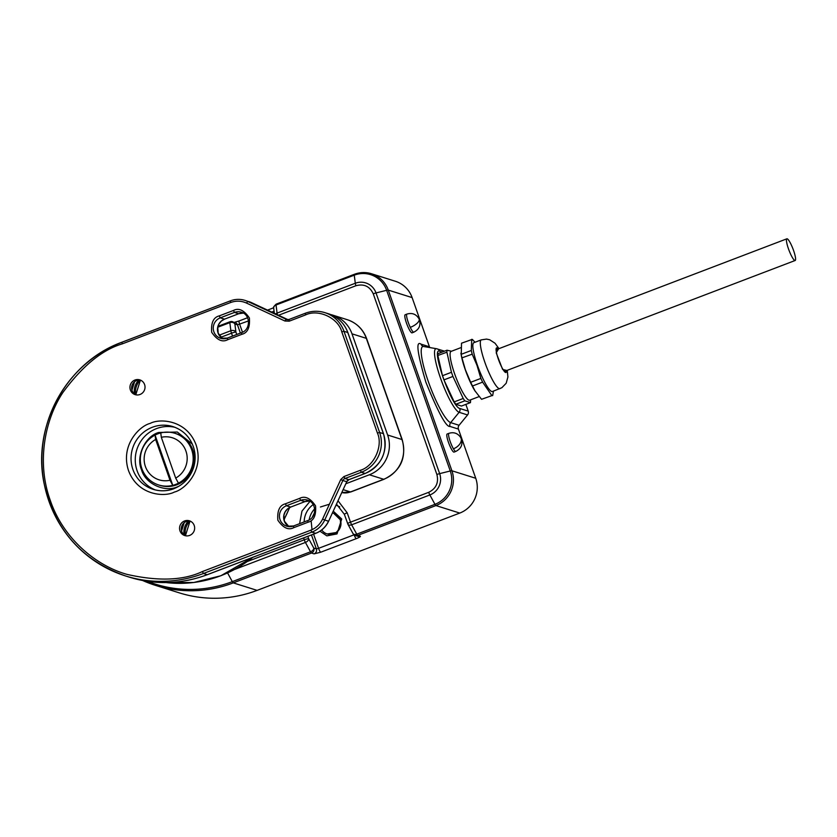 <?xml version="1.0" encoding="UTF-8"?>
<svg xmlns="http://www.w3.org/2000/svg" width="837" height="837" viewBox="0 0 837 837"><rect width="100%" height="100%" fill="white"/><g stroke="black" fill="none" stroke-linecap="round" stroke-linejoin="round"><path stroke-width="1.26" d="M496.1 348.914A12.377 2.239 -110.9 0 1 496.142 348.893A12.377 2.239 -110.9 0 1 496.487 348.893A12.377 2.239 -110.9 0 1 497.147 349.343M505.422 371.032A12.377 2.239 -110.9 0 1 504.973 372.026A12.377 2.239 -110.9 0 1 504.931 372.046M506.458 370.634A13.151 2.375 69.1 0 1 505.464 372.423A13.151 2.375 69.1 0 1 496.676 353.507A13.151 2.375 -110.9 0 1 496.247 348.265A13.151 2.375 -110.9 0 1 498.182 348.945M479.099 396.602L469.693 400.191A26.114 4.729 -110.9 0 1 468.971 400.18A26.114 4.729 -110.9 0 1 455.318 375.74A26.114 4.729 -110.9 0 1 451.08 351.394L460.706 347.721M491.727 395.409L491.664 395.315A29.986 5.42 69.1 0 0 492.198 395.514L481.547 399.301L474.788 390.617A26.114 4.729 -110.9 0 1 465.362 369.933A26.114 4.729 -110.9 0 1 461.25 355.139L461.522 343.201L472.173 339.424A29.986 5.42 69.1 0 0 471.702 339.403L471.702 339.32M480.856 378.418L480.794 378.23A29.986 5.42 69.1 0 0 481.735 380.27L480.856 378.418L470.666 382.3L465.393 369.776L461.951 357.87L461.124 354.354L471.315 350.473L471.702 339.403M461.124 354.354L460.894 353.141M499.909 388.661A26.114 4.729 69.1 0 1 499.197 388.65A26.114 4.729 69.1 0 1 481.495 350.985A26.114 4.729 69.1 0 1 481.296 339.864L473.826 342.71A26.114 4.729 69.1 0 0 477.446 365.319A26.114 4.729 69.1 0 0 491.727 391.496A26.114 4.729 69.1 0 0 492.449 391.507L501.844 387.719L506.186 383.241L507.913 377.006L507.264 370.331M472.717 339.623A29.986 5.42 69.1 0 0 472.173 339.424L475.092 342.228M471.315 350.389A29.986 5.42 69.1 0 0 471.723 352.231A29.986 5.42 69.1 0 0 472.194 354.166L461.951 357.87M480.794 378.23L476.996 365.34L472.194 354.166M475.238 391.339L470.666 382.3M491.664 395.315L482.614 382.132L472.434 386.014M481.547 399.301L492.198 395.514A29.986 5.42 69.1 0 0 492.669 395.545L492.669 395.619M493.485 391.109L492.669 395.545M482.614 382.132L481.735 380.27A29.986 5.42 69.1 0 0 482.677 382.227M472.131 353.978L471.315 350.473M451.478 351.237L447.01 350.243A29.986 5.42 69.1 0 0 446.916 351.142A29.986 5.42 69.1 0 0 446.895 352.199L451.415 372.141A29.986 5.42 69.1 0 0 452.189 374.369A29.986 5.42 69.1 0 0 452.995 376.619L463.133 398.318A29.986 5.42 69.1 0 0 463.991 399.647A29.986 5.42 69.1 0 0 464.828 400.839L470.425 402.607A29.986 5.42 69.1 0 0 470.53 401.708A29.986 5.42 69.1 0 0 470.54 400.651L470.467 402.618L461.469 406.05L455.788 404.261L464.828 400.839M464.786 400.829L463.206 398.475L454.209 401.906L443.924 379.883L452.922 376.451L451.415 372.141M451.457 372.287L442.459 375.719L437.856 355.484L446.895 352.199M446.853 352.053L447.01 350.243M446.968 350.232L437.971 353.664L437.856 355.484M442.459 375.719L443.924 379.883M454.209 401.906L455.788 404.261M142.625 580.491A123.803 120.538 -72.5 0 0 155.41 585.345L179.254 592.847A123.803 120.538 -72.5 0 0 257.116 590.378L233.282 582.876L311.5 553.037L314.095 553.864L320.697 552.221L356.248 538.662C359.376 537.406 360.737 536.601 360.318 536.224A3.871 3.766 107.5 0 1 357.88 536.308L355.275 535.481A3.871 3.766 107.5 0 1 353.287 533.975M406.5 323.134A9.667 1.747 69.1 0 0 412.055 332.844L413.823 332.163A9.667 1.747 -110.9 0 1 410.287 327.372A9.667 1.747 -110.9 0 1 408.278 322.465A9.667 1.747 -110.9 0 1 406.928 314.084L405.15 314.764A9.667 1.747 69.1 0 0 406.5 323.134M448.486 442.386A9.667 1.747 69.1 0 0 454.041 452.095L455.82 451.415A9.667 1.747 -110.9 0 1 453.424 448.81A9.667 1.747 -110.9 0 1 450.264 441.716A9.667 1.747 -110.9 0 1 448.925 433.336L447.146 434.016A9.667 1.747 69.1 0 0 448.486 442.386M299.604 523.669L301.969 511.125L310.014 501.311M338.012 500.756L347.198 512.819L350.494 522.162L428.701 492.323C436.119 488.578 438.85 482.635 436.893 474.506L373.26 293.818C369.703 286.296 363.938 283.597 355.945 285.731L278.533 315.256M339.728 506.814L336.014 505.109M329.422 504.209L320.435 506.992M314.482 512.736L312.138 517.496M311.228 521.639L312.013 529.685M373.26 293.818A3.871 0.544 -19.4 0 1 376.022 292.94L386.642 290.303A3.871 0.544 -19.4 0 1 388.274 290.094L412.118 297.595A27.087 26.365 -72.5 0 0 395.357 281.253L371.513 273.751A27.087 26.365 -72.5 0 0 354.48 274.295A3.871 0.701 -110.9 0 0 354.375 274.295L276.158 304.134A3.871 0.701 69.1 0 0 276.043 305.003L277.078 313.09A3.871 0.701 69.1 0 0 277.476 314.764M412.118 297.595L429.433 346.79L421.011 344.133C415.644 340.366 417.276 353.078 425.907 382.268C438.243 412.62 446.278 427.341 449.992 426.431L458.414 429.078L475.74 478.272L451.907 470.781L388.274 290.094A27.087 26.365 -72.5 0 0 371.513 273.751C365.759 272.004 360.046 272.182 354.375 274.295A3.871 0.701 -110.9 0 0 354.26 275.164L276.043 305.003A3.871 3.045 172.7 0 0 273.699 308.236L274.348 313.3M428.701 492.323A3.871 0.701 69.1 0 0 429.852 494.96L434.958 504.324A3.871 0.701 69.1 0 0 435.931 505.569L459.764 513.071A27.087 26.365 -72.5 0 0 475.74 478.272M459.764 513.071L257.116 590.378M458.414 429.078A3.871 3.766 107.5 0 1 459.094 425.28L467.559 414.943A3.871 3.766 -72.5 0 0 468.228 411.134L465.853 404.376M429.82 347.575A3.871 3.766 107.5 0 1 429.433 346.79M442.229 352.042L439.634 351.226C430.469 346.936 451.75 407.357 459.806 408.487L468.228 411.134M794.826 260.485A11.603 2.103 -110.9 0 1 788.757 249.625A11.603 2.103 -110.9 0 1 786.874 238.807A11.603 2.103 -110.9 0 1 787.198 238.807A11.603 2.103 -110.9 0 1 793.267 249.667A11.603 2.103 -110.9 0 1 795.15 260.495A11.603 2.103 -110.9 0 1 794.826 260.485M345.827 483.755L369.368 474.767A30.948 30.132 -72.5 0 0 387.625 435.01L351.99 333.827A30.948 30.132 -72.5 0 0 332.833 315.151A30.948 30.132 -72.5 0 0 330.709 314.566M174.891 433.294L176.063 433.66A27.087 26.365 107.5 0 1 194.372 458.666A27.087 26.365 107.5 0 1 176.848 484.79A27.087 26.365 107.5 0 1 159.815 485.334L158.632 484.958A27.087 26.365 107.5 0 1 140.396 461.511A27.087 26.365 107.5 0 1 155.065 435.083L172.767 485.345A27.087 26.365 -72.5 0 0 175.665 484.424A27.087 26.365 -72.5 0 0 178.448 483.169A27.087 26.365 107.5 0 0 193.117 456.751A27.087 26.365 107.5 0 0 174.891 433.294A27.087 26.365 107.5 0 0 160.756 432.917A27.087 26.365 -72.5 0 0 157.848 433.828A27.087 26.365 -72.5 0 0 155.065 435.083L155.64 439.477A22.055 21.469 107.5 0 0 145.397 466.512A22.055 21.469 107.5 0 0 170.005 480.26L155.64 439.477M170.005 480.26L172.767 485.345A27.087 26.365 107.5 0 1 158.632 484.958M160.756 432.917L161.321 437.301A22.055 21.469 107.5 0 1 185.929 451.049A22.055 21.469 107.5 0 1 175.686 478.094L178.448 483.169M161.321 437.301L175.686 478.094M192.364 444.123L177.298 432.028L158.653 432.478C144.989 436.359 135.636 456.72 141.526 469.756C145.125 483.66 164.899 492.909 177.737 486.684L179.16 486.098M190.261 521.127A7.742 7.533 -72.5 0 0 185.647 535.785M184.558 520.959A7.742 7.533 -72.5 0 0 184.789 535.575A7.742 7.533 -72.5 0 0 194.655 527.948A7.742 7.533 -72.5 0 0 184.558 520.959M140.626 380.186A7.742 7.533 -72.5 0 0 136.012 394.855M134.935 380.029A7.742 7.533 -72.5 0 0 135.155 394.635A7.742 7.533 -72.5 0 0 145.031 387.018A7.742 7.533 -72.5 0 0 134.935 380.029M506.877 370.477L502.608 369.431L496.205 352.816L498.601 348.788M410.287 327.372A9.667 3.882 -25.5 0 0 419.107 318.96C416.292 314.178 412.233 312.557 406.928 314.084M319.954 531.202L326.859 535.868L337.008 533.912L341.726 519.013L333.241 511.145M332.394 512.976A10.829 10.546 107.5 0 1 338.002 531.024A10.829 10.546 107.5 0 1 321.743 529.947M147.26 581.276A122.673 119.429 -72.5 0 0 232.309 581.631L310.527 551.792L305.421 542.428A3.871 0.701 -110.9 0 1 304.27 539.802L303.622 537.95M227.57 572.947L232.309 581.631A3.871 0.701 69.1 0 0 233.282 582.876A123.803 120.538 -72.5 0 1 155.41 585.345M467.559 414.943L459.126 412.296A34.003 6.152 -110.9 0 1 440.534 378.209A34.003 6.152 -110.9 0 1 436.495 348.715L423.585 346.508A40.699 7.366 69.1 0 0 428.408 381.818A40.699 7.366 69.1 0 0 450.662 422.622L459.094 425.28M459.806 408.487A3.871 3.766 107.5 0 1 459.126 412.296L450.662 422.622A3.871 3.766 107.5 0 0 449.992 426.431M232.54 336.097L231.514 333.199L220.832 337.28M247.459 561.481L304.27 539.802A3.871 0.544 -19.4 0 1 308.675 538.704L307.838 536.339M355.945 285.731A3.871 0.701 -110.9 0 1 355.296 283.251L277.078 313.09A3.871 3.045 172.7 0 0 275.697 313.938M376.022 292.94A16.604 16.175 -72.5 0 0 355.296 283.251L354.26 275.164A25.947 25.267 -72.5 0 1 386.642 290.303L450.264 470.99A3.871 0.544 -19.4 0 1 451.907 470.781A27.087 26.365 -72.5 0 1 435.931 505.569L357.713 535.408A3.871 3.766 107.5 0 1 355.275 535.481L353.047 533.65A3.871 2.281 -28.6 0 0 356.74 534.163L434.958 504.324A25.947 25.267 -72.5 0 0 450.264 470.99L439.645 473.627L376.022 292.94M436.893 474.506A3.871 0.544 -19.4 0 1 439.645 473.627A16.604 16.175 -72.5 0 1 429.852 494.96L351.634 524.799L356.74 534.163A3.871 0.701 69.1 0 0 357.713 535.408L360.318 536.224M347.198 512.819A3.871 0.544 160.6 0 0 344.394 514.368L347.941 524.286A3.871 2.281 -28.6 0 1 347.773 523.784A3.871 0.544 -19.4 0 1 347.679 523.711A3.871 0.544 -19.4 0 1 350.494 522.162A3.871 0.701 69.1 0 0 351.634 524.799A3.871 2.281 -28.6 0 1 347.941 524.286L353.047 533.65M304.166 521.922A21.281 20.716 107.5 0 1 313.184 504.585M234.716 569.411L305.421 542.428A3.871 2.281 -28.6 0 0 308.675 538.704L313.781 548.068A3.871 3.766 107.5 0 1 311.5 553.037A3.871 0.701 -110.9 0 1 310.527 551.792A3.871 2.281 -28.6 0 0 313.781 548.068L316.376 548.894A3.871 3.766 107.5 0 1 314.095 553.864M236.756 334.486L235.919 332.111A3.871 0.544 160.6 0 0 231.514 333.199A3.871 0.701 -110.9 0 1 230.866 330.72L219.137 335.198M314.67 508.812A21.281 20.716 -72.5 0 0 309.135 519.913M311.469 534.958L316.376 548.894L318.573 548.34A3.871 0.701 69.1 0 0 320.697 552.221M217.976 326.325L229.945 321.764L235.082 322.507A3.871 3.766 107.5 0 1 237.478 324.84L234.883 324.024A3.871 3.045 172.7 0 0 229.83 322.632A3.871 0.701 -110.9 0 1 229.945 321.764A3.871 0.701 -110.9 0 1 230.049 321.764A3.871 3.766 107.5 0 1 234.883 324.024L235.919 332.111A3.871 3.045 172.7 0 0 230.866 330.72L229.83 322.632L217.756 327.246M248.495 320.927L237.478 324.84L240.386 333.095M276.273 304.134A3.871 0.701 69.1 0 0 276.158 304.134C273.668 306.488 272.841 307.859 273.699 308.236M313.582 534.152L318.573 548.34L354.03 534.822M234.224 322.371L239.141 320.948A3.871 0.701 -110.9 0 0 239.675 324.296L242.479 332.247M274.076 311.176L271.722 312.075M247.574 317.725L239.141 320.948A3.871 0.701 -110.9 0 1 239.246 320.948M421.011 344.133A3.871 3.766 -72.5 0 0 423.407 346.466L423.585 346.508M354.187 534.937A3.871 0.701 69.1 0 0 356.248 538.662M436.757 348.778A3.871 3.766 107.5 0 1 439.634 351.226M455.82 451.415C461.647 448.37 463.3 443.756 460.758 437.552A9.667 6.277 150.1 0 1 453.424 448.81M184.224 522.644L181.566 531.087M184.046 534.801A15.861 15.443 107.5 0 1 188.377 521.022M134.59 381.714L131.943 390.147M134.412 393.861A15.861 15.443 107.5 0 1 138.743 380.082M189.978 521.074A15.861 15.443 -72.5 0 0 185.395 535.659M140.344 380.144A15.861 15.443 -72.5 0 0 135.761 394.729M166.029 582.562A119.942 116.772 -72.5 0 0 220.78 575.73A119.942 116.772 -72.5 0 0 252.795 557.337M351.99 333.827L366.324 338.336A30.948 30.132 -72.5 0 0 347.167 319.661L332.833 315.151M347.167 319.661C356.593 322.883 363.07 329.171 366.606 338.546A11.603 1.622 -19.4 0 0 366.324 338.336L401.948 439.519L387.625 435.01M369.368 474.767L383.691 479.277A30.948 30.132 -72.5 0 0 401.948 439.519A11.603 1.622 -19.4 0 1 402.231 439.728L366.606 338.546M402.231 439.728C406.74 457.829 400.661 471.011 384.016 479.277A11.603 2.103 69.1 0 1 383.691 479.277L350.473 491.947L343.118 489.635M341.789 492.543A15.474 15.066 -72.5 0 0 350.473 491.947A11.603 2.103 69.1 0 0 350.797 491.947L341.789 492.543M283.942 519.672A119.942 116.772 -72.5 0 0 289.55 507.599M150.2 423.396C139.842 425.782 120.036 445.022 128.521 470.614C137.927 495.839 164.994 497.199 174.378 492.051C184.747 489.666 204.552 470.425 196.067 444.834C186.661 419.609 159.595 418.249 150.2 423.396M173.772 488.777A32.884 32.015 107.5 0 1 153.265 489.363A32.884 32.015 107.5 0 1 131.043 459A32.884 32.015 107.5 0 1 152.324 427.268A32.884 32.015 107.5 0 1 173.008 426.619C183.324 430.155 190.229 437.228 193.724 447.816C195.649 454.365 195.607 460.936 193.588 467.538C190.145 477.686 183.565 484.749 173.845 488.703C167.013 491.235 160.16 491.455 153.265 489.363M175.079 427.351A32.884 32.015 -72.5 0 0 156.529 428.596A32.884 32.015 -72.5 0 0 135.259 459.199A32.884 32.015 -72.5 0 0 155.4 489.948M308.016 522.236C313.791 520.792 316.302 515.33 315.539 505.83C310.234 498.078 304.919 495.588 299.615 498.381L285.396 503.811C279.61 505.245 277.099 510.716 277.863 520.206C283.168 527.969 288.483 530.459 293.787 527.655L308.016 522.236L307.796 520.562M241.841 334.319C247.626 332.885 250.137 327.413 249.374 317.924C244.059 310.161 238.744 307.681 233.439 310.475L219.221 315.894C213.435 317.338 210.924 322.8 211.688 332.299C217.003 340.063 222.307 342.542 227.612 339.749L241.841 334.319L241.621 332.645M322.59 519.086C320.069 524.349 316.145 528.053 310.809 530.187L202.376 571.556C183.449 580.501 158.381 581.453 127.172 574.423C96.966 566.136 63.466 539.258 50.304 500.453C36.253 461.972 45.135 418.939 63.037 392.291C82.486 365.936 102.208 349.803 122.202 343.892L230.635 302.523C236.034 300.567 241.328 300.745 246.517 303.067L284.894 321.01L289.225 321.167L305.578 314.921C318.342 308.675 338.253 317.987 341.789 331.85L377.424 433.032C383.336 445.995 373.919 466.491 360.297 470.31L343.944 476.556L340.732 479.58L322.59 519.086L324.714 520.018L342.856 480.511L340.732 479.58M285.396 503.811L286.453 505.747L300.671 500.327L299.615 498.381M304.971 501.614L309.523 501.007A10.829 10.546 -72.5 0 0 304.888 501.645L300.671 500.327A10.829 10.546 107.5 0 1 307.482 500.107C316.857 502.409 317.035 517.664 307.744 520.562L293.525 525.981L293.787 527.655M307.702 520.593L293.578 525.981L286.767 526.201A10.829 10.546 107.5 0 1 286.453 505.747L290.659 507.076A10.829 10.546 -72.5 0 0 288.932 526.63L284.371 521.169L283.931 515.153L285.187 511.836L287.53 508.98L290.753 507.044M293.484 526.023A10.829 10.546 107.5 0 1 286.767 526.201M219.221 315.894L220.277 317.84L234.496 312.41L233.439 310.475M238.807 313.708L243.347 313.09A10.829 10.546 -72.5 0 0 238.712 313.739L234.496 312.41A10.829 10.546 107.5 0 1 241.307 312.201C250.681 314.503 250.859 329.747 241.569 332.645L227.35 338.075L227.612 339.749M241.527 332.687L227.402 338.075L220.591 338.294A10.829 10.546 107.5 0 1 220.277 317.84L224.494 319.159A10.829 10.546 -72.5 0 0 222.757 338.723L218.195 333.252L217.756 327.236L219.012 323.919L221.355 321.073L224.578 319.127M227.402 338.075A10.829 10.546 107.5 0 1 220.591 338.294M202.376 571.556L203.433 573.491L311.866 532.123L310.809 530.187M315.842 533.242A3.871 0.701 -110.9 0 1 315.769 533.315A3.871 0.701 -110.9 0 1 315.664 533.315L311.866 532.123A23.216 22.599 -72.5 0 0 324.714 520.018L328.512 521.21A23.216 22.599 -72.5 0 1 315.664 533.315L207.231 574.684L203.433 573.491A123.803 120.538 -72.5 0 1 125.571 575.961A123.803 120.538 -72.5 0 1 41.892 461.679A123.803 120.538 -72.5 0 1 121.993 342.218L122.202 343.892M365.34 473.376A3.871 0.701 -110.9 0 1 365.256 473.449L348.903 479.685A3.871 0.701 69.1 0 1 348.799 479.685L345.001 478.492L361.354 472.246L365.152 473.439L348.799 479.685A3.871 3.766 -72.5 0 0 346.654 481.704L342.856 480.511A3.871 3.766 107.5 0 1 345.001 478.492L343.944 476.556M383.472 433.869A3.871 0.544 160.6 0 0 383.503 433.754C388.002 451.917 381.923 465.152 365.256 473.449A3.871 0.701 -110.9 0 1 365.152 473.439A30.948 30.132 -72.5 0 0 383.409 433.681L379.621 432.488A30.948 30.132 -72.5 0 1 361.354 472.246L360.297 470.31M341.789 331.85L343.986 331.306L379.621 432.488L377.424 433.032M347.847 332.687A3.871 0.544 160.6 0 0 347.868 332.571A3.871 0.544 160.6 0 0 347.773 332.498L343.986 331.306A30.948 30.132 -72.5 0 0 324.829 312.63A30.948 30.132 -72.5 0 0 305.369 313.247L305.578 314.921M305.275 313.289L288.953 319.493L289.225 321.167M288.922 319.525A3.871 3.766 107.5 0 1 286.118 319.389L284.894 321.01M287.039 319.682L247.742 301.446L246.517 303.067M251.581 302.659A3.871 0.879 115.1 0 0 251.56 302.649A3.871 0.879 115.1 0 0 251.539 302.638L247.742 301.446A23.216 22.599 -72.5 0 0 245.021 300.389A23.216 22.599 -72.5 0 0 230.426 300.849L230.635 302.523M230.332 300.881L121.993 342.218M304.888 501.645L290.659 507.076L304.888 501.645M238.712 313.739L224.494 319.159L238.712 313.739M328.606 521.231L346.759 481.725L328.606 521.231C325.875 526.965 321.596 530.993 315.769 533.315L207.335 574.684A3.871 0.701 69.1 0 0 207.419 574.611M328.627 313.823A30.948 30.132 -72.5 0 1 347.773 332.498L383.409 433.681A3.871 0.544 160.6 0 1 383.503 433.754L347.868 332.571C344.363 323.249 337.939 317.003 328.627 313.823L324.829 312.63C318.28 310.642 311.772 310.841 305.306 313.247L288.953 319.493L286.578 319.567M248.819 301.582A23.216 22.599 -72.5 0 1 251.539 302.638L288.043 319.713L251.56 302.649L245.021 300.389C240.104 298.893 235.228 299.05 230.374 300.849L121.94 342.218C66.719 362.002 31.576 426.096 44.204 483.985C54.855 529.884 81.984 560.549 125.571 575.961L129.358 577.153A123.803 120.538 -72.5 0 0 207.231 574.684A3.871 0.701 69.1 0 0 207.335 574.684C181.493 584.289 155.494 585.115 129.358 577.153M346.759 481.725L348.903 479.685A3.871 0.701 69.1 0 0 348.977 479.611M481.296 339.864L486.538 339.1L489.676 339.759L495.033 343.233L498.988 348.642M419.107 318.96C421.157 324.913 419.4 329.307 413.823 332.163M333.66 513.29L340.324 519.787L340.711 525.657L339.728 528.471L336.192 532.541L327.162 533.964M344.394 514.368L336.484 504.094M267.526 310.119L273.668 307.775M444.499 351.174L436.495 348.715M460.758 437.552C457.755 433.231 453.811 431.819 448.925 433.336M786.874 238.807L496.09 349.74M795.15 260.495L504.355 371.429M185.437 535.69L190.03 521.085M135.803 394.75L140.396 380.155M253.015 557.264L220.884 575.741L193.797 582.489L166.008 582.562M384.016 479.277L350.797 491.947M283.973 519.829L289.696 507.525"/></g></svg>

